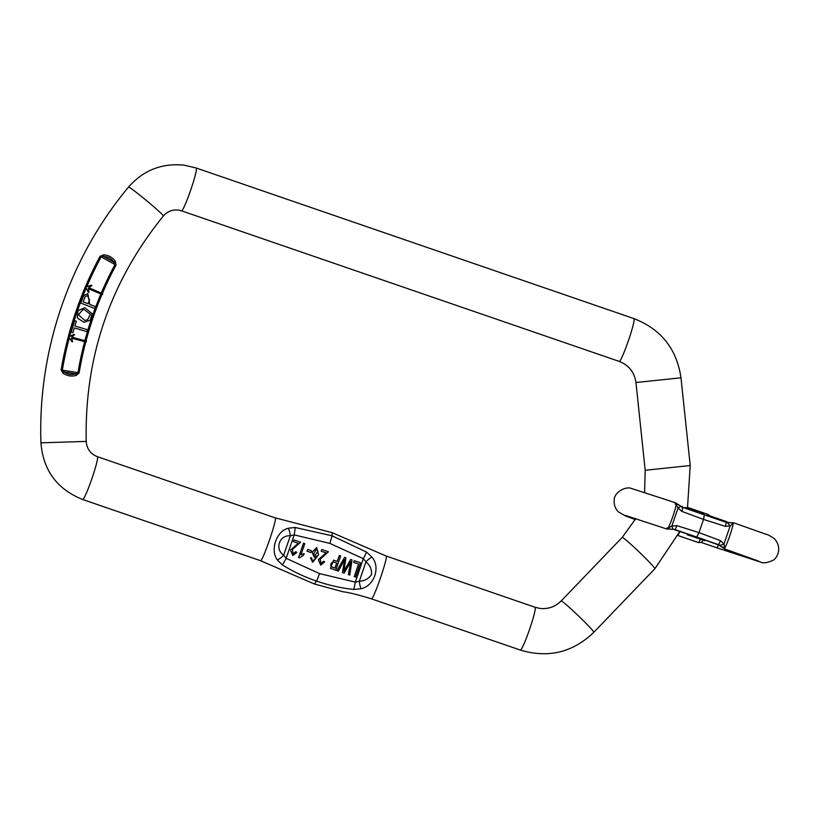 <?xml version="1.0" encoding="UTF-8"?>
<svg xmlns="http://www.w3.org/2000/svg" width="819" height="819" viewBox="0 0 819 819"><rect width="100%" height="100%" fill="white"/><g stroke="black" fill="none" stroke-linecap="round" stroke-linejoin="round"><path stroke-width="1.23" d="M310.862 552.497L307.033 551.197L307.709 549.447L307.105 551.207L310.862 552.497L311.466 550.737L307.709 549.447M349.785 575.092L352.027 559.909L350.686 559.438L343.98 571.171L345.874 557.79L344.604 557.35L336.988 570.689L338.308 571.14L344.574 559.572L342.567 572.604L344.154 573.157L350.706 561.68L348.433 574.621L349.785 575.092L348.362 574.61L350.624 561.67M344.154 573.157L342.496 572.594L344.502 559.561M338.308 571.14L336.916 570.679L344.604 557.35M343.908 571.16L350.686 559.438M330.538 568.314L335.759 570.259L330.466 568.304L333.589 560.176L330.466 568.304M337.274 561.312L339.322 555.538L337.336 561.343L333.589 560.176M314.127 557.186L316.84 556.029L313.851 560.657L311.701 559.602L311.752 557.944L310.493 557.667L312.674 562.325L318.581 554.872L316.707 547.532L312.193 552.241L314.199 557.196L312.121 552.231L316.666 547.532M312.602 562.315L310.493 557.667M312.919 560.831L313.779 560.646L316.769 556.019M320.7 565.079L318.304 559.653L326.064 552.876L321.191 551.187L321.765 549.508L321.263 551.197L326.136 552.876L318.386 559.664L320.731 565.09L324.693 561.906L323.495 561.291L320.946 563.574L320.249 559.09L328.419 551.781L321.836 549.518M320.905 563.564L323.495 561.291M298.577 557.555L303.491 543.222L298.577 557.555L299.437 557.831L303.542 555.241L304.125 553.552L300.88 554.811M293.427 541.625L298.311 543.304L290.55 550.092L292.833 555.507L290.479 550.081L298.239 543.294L293.356 541.615L294.011 539.946L293.356 541.615M293.079 553.992L295.669 551.719L293.12 554.002L292.424 549.518L300.583 542.209L294.011 539.946M353.726 562.366L358.63 564.056L354.32 576.648L355.63 577.098L354.248 576.637L358.558 564.045L353.654 562.366L354.299 560.687L353.654 562.366M80.641 303.02L94.717 308.497L95.444 306.634L89.752 304.412L87.787 293.581L83.671 295.628L80.641 303.02L94.717 308.497M87.787 293.581L83.671 295.628M84.818 307.709L77.918 310.647L77.365 318.079L84.009 322.287L90.151 320.311L92.127 313.749L84.859 307.709L77.989 310.657L77.436 318.079L84.009 322.287M74.345 327.917L87.06 331.695L87.633 329.781L74.918 325.993L76.341 321.212L74.642 320.7L71.243 332.166L72.942 332.678L74.355 327.907L87.06 331.695M74.642 320.7L71.171 332.156L72.942 332.678M102.314 294.615L88.411 288.677L102.314 294.615L102.723 293.663L88.81 287.725L91.912 285.585L86.763 286.732A365.919 364.527 97.4 0 1 101.136 256.869L103.778 256.582A3.02 0.532 -89 0 1 103.747 254.842C108.681 255.262 112.551 257.412 115.356 261.281L116.022 265.121L100.051 256.286L103.747 254.842M88.217 292.076L89.005 292.393L88.217 292.076M86.149 342.066L71.54 338.196L86.149 342.066L86.415 341.062L71.796 337.182L74.56 334.623L69.635 336.496A365.919 364.527 97.4 0 1 86.241 287.96L88.227 292.107M71.826 341.564L72.656 341.779L71.826 341.564M85.77 341.973A348.833 347.502 97.4 0 0 79.146 372.819L76.28 375.409A3.02 1.014 -109.8 0 0 75.624 373.771L64.261 371.98L62.346 370.157A365.919 364.527 97.4 0 1 69.287 337.786L71.847 341.605M76.28 375.409C71.734 376.689 67.363 376.003 63.176 373.341L61.128 369.953A367.137 365.745 -82.6 0 1 100.051 256.286M79.146 372.819L77.969 372.614A350.051 348.72 -82.6 0 1 84.623 341.666M277.334 559.94A9.05 3.675 138 0 0 283.661 555.21L290.315 535.8C279.33 534.92 274.488 548.976 283.661 555.21L286.179 558.343L319.584 573.607L316.584 581.091C304.514 576.965 293.089 571.57 282.32 564.905L277.334 559.94C269.912 550.071 276.402 531.183 288.186 528.245L295.137 527.477L332.084 535.831L366.492 552.026L371.918 557.053C380.794 567.106 374.303 586.005 361.066 588.738L353.685 589.455C340.991 588.052 328.624 585.257 316.584 581.091L314.394 583.998L260.411 560.646C262.326 562.745 277.948 517.352 275.143 517.833L332.064 532.626L332.084 535.831L329.914 543.417L294.205 534.899L290.315 535.8A9.05 3.819 -99.5 0 0 288.186 528.245M353.685 589.455A9.05 0.788 -80.2 0 0 355.292 582.114L359.306 581.234C364.578 581.029 368.642 578.798 371.519 574.529C371.867 569.41 370.014 565.171 365.96 561.824L363.319 558.681A9.05 0.737 -61.9 0 0 366.492 552.026M371.918 557.053A9.05 2.529 135.7 0 0 365.96 561.824L359.306 581.234A9.05 2.396 -98.4 0 0 361.066 588.738M282.32 564.905A9.05 0.737 -61.8 0 0 286.179 558.343L294.205 534.899A9.05 0.788 -80.2 0 0 295.137 527.477M115.356 261.281A3.02 0.952 148.1 0 1 113.831 262.172L114.977 264.537A350.051 348.72 -82.6 0 0 101.269 293.038M61.128 369.953L77.969 372.614L75.624 373.771C71.642 375.143 67.854 374.549 64.261 371.98A3.02 0.563 126.5 0 0 63.176 373.341M85.729 287.264L88.298 292.117M89.005 292.414L88.401 288.657M91.185 285.278L85.913 286.824M83.743 295.639L80.712 303.03M89.517 300.133L88.104 303.767L83.088 301.812L85.289 296.529L87.51 295.628L89.517 300.133L88.032 303.747M87.479 295.618L89.435 300.123M87.551 319.953L84.623 320.342L78.44 314.731L82.914 309.674L84.398 309.705L90.397 314.23L87.551 319.953L84.582 320.331M84.367 309.695L90.336 314.23L87.469 319.942M68.683 337.182L71.918 341.615M72.666 341.799L71.529 338.165M73.802 334.428L68.806 336.722M335.759 570.259L340.643 555.988L339.322 555.538M334.193 562.141L336.763 563.022L335.012 568.13L331.286 566.697C330.159 563.82 331.132 562.295 334.193 562.141L333.415 561.947L334.193 562.141M334.951 568.099L336.691 563.011L334.121 562.131M313.779 560.646L312.95 560.841M317.915 551.402L314.865 555.702L313.462 554.299L316.472 549.037L317.915 551.402L316.431 549.037M314.824 555.702L317.844 551.392M304.125 553.552L300.952 554.821L304.781 543.652L303.562 543.232M298.648 557.565L299.437 557.831M292.905 555.517L296.857 552.334L295.669 551.719M355.63 577.098L360.524 562.827L354.299 560.687M726.699 522.512L733.906 522.911L730.179 525.9L725.399 526.361A9.224 0.891 -71 0 0 726.033 522.297L688.963 509.541M722.706 521.15L720.843 520.505L721.17 519.727L720.31 519.441L720.044 520.229M717.342 519.297L716.297 518.939L716.584 518.151L717.598 518.499L717.321 519.297L719.993 520.219M725.399 526.361L703.511 519.42L681.807 511.363L678.04 507.985L676.279 504.299C675.47 502.272 675.132 502.231 675.265 504.166M726.218 522.358L727.026 522.553M727.344 522.604L730.179 525.921L723.986 544L724.856 549.006L758.67 561.148M722.593 520.29L726.514 521.57L726.033 522.297M687.765 509.131L688.718 508.568L689.014 509.561L682.585 507.35A9.224 0.686 109 0 1 681.807 511.363M688.718 508.568L688.451 509.367L685.401 508.312M679.76 505.661A9.224 5.856 132.6 0 0 679.473 505.364L683.251 507.575M687.315 534.838L692.219 536.363L687.315 534.838L688.308 534.131L694.143 536.179L693.867 536.977L692.219 536.363L692.485 535.575M704.842 540.704L705.108 539.916L700.685 538.39L694.952 536.425L694.686 537.213L704.842 540.704L694.686 537.213M667.147 527.886C665.898 529.197 666.236 529.248 668.161 528.009L671.846 526.074L676.914 525.644L698.996 532.616L720.505 540.642L723.986 543.99L720.126 545.403L718.396 544.492A9.224 0.891 -71 0 0 720.505 540.642M702.907 540.151A13.831 1.177 109 0 1 701.402 542.485A13.831 1.177 109 0 1 701.361 542.485L716.768 547.778A13.831 1.177 -71 0 0 718.621 544.789M679.985 531.429A14.875 1.269 109 0 1 678.449 534.551M677.978 535.534L698.341 542.536A14.875 1.269 -71 0 0 698.382 542.547A14.875 1.269 -71 0 0 700.368 539.26M708.148 515.264A14.875 1.269 -71 0 0 708.056 514.434A14.875 1.269 -71 0 0 708.015 514.414A14.875 1.269 -71 0 0 707.995 514.414M719.543 545.321L705.067 540.059L720.126 545.403M672.389 529.105L687.591 534.039L672.983 529.146M717.731 544.4L674.969 529.555L671.693 529.207A9.224 5.753 83.8 0 1 671.529 529.238L666.451 528.91L625.47 515.448M720.546 546.089A9.224 5.856 132.6 0 0 720.833 546.386L719.666 545.403M720.884 546.13A9.224 6.777 -41.6 0 0 725.03 547.583A13.831 1.177 109 0 0 729.78 535.81A13.831 1.177 109 0 0 733.148 523.863A9.224 6.88 -98.7 0 0 728.941 522.583M635.288 519.574L625.491 515.919L618.427 511.906C615.397 508.896 613.984 505.21 614.209 500.859C613.4 492.465 625.798 486.046 631.265 488.4L675.44 502.743L679.473 505.364A9.224 5.856 132.6 0 0 676.279 504.299A13.831 1.177 109 0 1 672.911 516.246A13.831 1.177 109 0 1 668.161 528.009A9.224 5.753 83.8 0 0 671.529 529.238L672.952 529.176L671.856 526.054L678.05 507.975L680.753 506.418M674.303 529.463L674.969 529.555A9.224 0.686 -71 0 0 676.914 525.644M695.024 511.619L695.29 510.861L698.402 511.977M694.573 511.578L695.28 510.902M706.94 515.775L707.217 514.977L708.916 515.52L712.264 516.666L711.998 517.454M708.916 515.52L708.64 516.298M700.532 513.513L700.757 512.858L701.985 513.124L703.623 513.738L703.367 514.486M701.985 513.124L701.709 513.912M701.484 512.96L701.207 513.738M695.751 537.581L696.027 536.793M696.672 538.032L696.938 537.233M699.15 538.748L699.426 537.96M700.409 539.189L700.685 538.39M701.535 539.701L701.801 538.912M703.787 540.345L704.064 539.557M691.994 536.302L692.792 536.599M688.042 534.93L688.308 534.131M685.114 507.463L686.476 507.841L686.22 508.599M681.725 506.981L682.422 506.541M682.012 506.398L681.797 507.022M686.476 507.841L686.209 508.63M689.219 508.742L690.867 509.346L690.601 510.104M713.615 518.017L713.881 517.229L713.042 516.932L712.776 517.731M713.881 517.229L714.342 518.263M714.567 517.598L716.584 518.151M717.598 518.499L718.458 518.929L718.232 519.604M718.458 518.929L720.31 519.441M720.945 520.659L721.846 520.045M691.533 510.421L691.871 509.735L694.246 510.554L694.01 511.271M691.871 509.735L691.625 510.452M319.584 573.607L355.292 582.114L363.319 558.681L329.914 543.417M84.889 340.653A350.051 348.72 -82.6 0 1 100.86 294.011M40.95 442.844L86.2 441.4C84.49 356.808 110.217 281.654 163.38 215.96A22.635 1.054 -140.3 0 0 147.266 201.239A22.635 1.054 -140.3 0 0 128.624 187.049A22.635 1.054 -140.3 0 0 128.522 187.07C69.492 257.821 37.705 350.675 40.95 442.844C43.172 470.372 57.074 489.26 82.688 499.498L260.411 560.646M116.022 265.121A348.833 347.502 97.4 0 0 102.365 293.509M101.955 294.492A348.833 347.502 97.4 0 0 86.036 340.96M332.023 532.616L386.036 555.988C388.841 555.507 373.229 600.9 371.314 598.802C358.241 594.789 348.843 592.454 343.13 591.799L314.394 583.998M386.005 555.978L535.124 607.278A22.635 1.935 109 0 1 535.124 607.278A22.635 1.935 109 0 1 529.586 629.309A22.635 1.935 109 0 1 520.403 650.091C548.31 658.415 572.788 652.487 593.826 632.299L654.883 568.724A22.635 1.177 43.8 0 0 639.936 552.743A22.635 1.177 43.8 0 0 622.327 537.346A22.635 1.177 43.8 0 0 622.225 537.366L635.79 518.632M97.379 456.674A22.635 1.935 109 0 1 97.41 456.685A22.635 1.935 109 0 1 91.882 478.716A22.635 1.935 109 0 1 82.688 499.498M163.38 215.96C168.417 210.473 174.457 208.763 181.521 210.821L619.236 361.414C628.849 365.161 634.418 372.195 635.953 382.524L645.188 470.28L690.212 465.54L687.417 509.008M635.953 382.524L680.978 377.784L690.212 465.54M619.236 361.414A22.635 1.935 -71 0 0 628.429 340.643A22.635 1.935 -71 0 0 633.957 318.611A22.635 1.935 -71 0 0 633.926 318.601M181.521 210.821A22.635 1.935 -71 0 0 190.714 190.049A22.635 1.935 -71 0 0 196.243 168.018A22.635 1.935 -71 0 0 196.212 168.008M535.124 607.278L539.987 608.425C548.198 609.295 555.262 606.807 561.179 600.941A22.635 1.177 43.8 0 1 561.271 600.921A22.635 1.177 43.8 0 1 578.89 616.328A22.635 1.177 43.8 0 1 593.826 632.299M113.831 262.172C111.527 258.589 108.169 256.726 103.778 256.582L113.831 262.172M689.014 509.561L716.297 518.939M704.36 514.823L703.511 519.42L698.996 532.616L696.754 537.029M694.102 536.291L694.901 536.568L694.102 536.291M86.2 441.4C86.824 448.873 90.561 453.972 97.41 456.685L275.143 517.833M371.314 598.802L520.403 650.091M645.188 470.28L644.594 492.403M679.893 531.388L654.883 568.724M128.522 187.07C143.335 170.239 161.875 162.94 184.152 165.172L196.243 168.018L633.957 318.611C661.076 329.207 676.74 348.935 680.978 377.784M561.179 600.941L622.225 537.366M727.323 522.594L726.228 522.358M712.95 517.209L712.172 516.943M728.46 522.542L726.422 521.846M733.855 522.839L765.55 534.121C767.669 534.469 770.669 536.056 774.559 538.892C782.831 548.044 776.883 559.131 772.153 560.728C766.758 562.858 763.052 563.359 761.035 562.244L716.768 547.778M687.786 507.452L708.015 514.414M709.725 515.796L708.056 514.434M701.402 542.485L698.382 542.547M720.822 546.375L724.856 549.006M680.702 506.377L682.585 507.35M699.191 512.233L698.924 513.022M682.452 506.459L682.176 507.248M721.856 520.014L721.59 520.802"/></g></svg>
